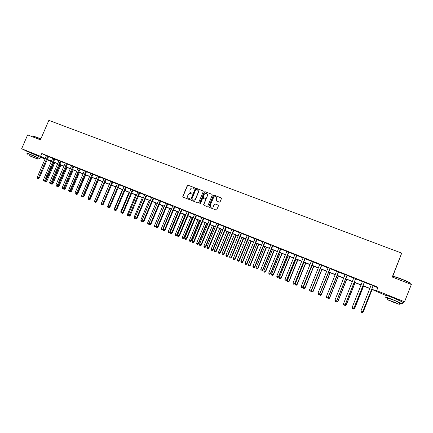 <?xml version="1.0" encoding="UTF-8"?>
<svg xmlns="http://www.w3.org/2000/svg" width="433" height="433" viewBox="0 0 433 433"><rect width="100%" height="100%" fill="white"/><g stroke="black" fill="none" stroke-linecap="round" stroke-linejoin="round"><path stroke-width="0.65" d="M194.401 188.09L194.173 187.516L188.101 185.189L187.283 185.568L182.78 196.398L183.127 197.145L189.189 199.51L189.757 199.267L189.54 198.671L188.756 198.363C187.716 197.832 187.365 196.977 187.695 195.792L188.095 194.834C188.691 193.713 189.562 193.313 190.72 193.627L191.51 193.93L192.079 193.681L191.857 193.091L191.072 192.788C190.027 192.257 189.676 191.402 190.017 190.217L190.412 189.264C191.002 188.144 191.879 187.743 193.037 188.052L193.827 188.355L194.401 188.09M389.348 296.372L394.707 298.191L399.805 300.551M30.158 152.443L37.53 155.756M219.315 202.119L220.153 201.735L221.425 198.66L221.084 197.827L214.14 195.164L213.431 195.343L208.787 206.465L209.123 207.299L216.056 210.01L216.657 209.929L218.432 205.913L218.091 205.074L215.12 203.916L214.465 204.04L212.998 206.85C211.109 207.591 210.232 206.942 210.378 204.917L213.729 197.15C215.656 196.209 216.576 196.799 216.495 198.936L216.002 200.133L216.338 200.972L219.315 202.119M27.864 151.739L21.65 148.752L27.636 134.885L40.442 139.875L48.842 120.358L401.705 253.132L392.249 277.033L411.35 284.476L404.536 301.779L403.605 302.559L402.858 302.256M21.65 148.752L40.578 156.313L45.27 158.581M371.709 289.13L376.591 291.084L377.874 287.171L41.785 153.504L40.578 156.313M376.521 290.586L404.536 301.779M203.223 191.678L202.893 190.856L196.084 188.247L195.272 188.599L190.774 199.434L191.099 200.257L197.892 202.915L198.644 202.676L203.223 191.678M205.069 191.689L211.943 194.325L212.278 195.153L207.764 206.065L206.931 206.444L203.986 205.296L203.656 204.463L205.486 200.046L205.15 199.212L203.207 198.46L202.46 198.693L200.409 203.542L199.662 203.115L204.306 191.949L205.069 191.689L211.943 194.325M41.785 153.504L46.461 155.81M48.485 156.616L52.664 158.278L52.712 157.996M54.688 159.084L58.915 160.767L58.964 160.481M60.934 161.569L65.215 163.273M67.229 164.075L71.559 165.796M73.572 166.602L77.951 168.345L78 168.053M79.964 169.141L84.392 170.905M86.4 171.706L90.881 173.487L90.93 173.2M92.889 174.288L97.42 176.09M99.428 176.886L104.012 178.715M106.009 179.511L110.648 181.357M112.65 182.152L117.338 184.02M119.335 184.81L124.082 186.699M126.073 187.494L130.88 189.405M132.866 190.195L137.726 192.133L137.77 191.83M139.713 192.923L144.627 194.877M146.608 195.667L151.582 197.643M153.558 198.433L158.592 200.436M160.567 201.221L165.655 203.245M167.631 204.03L172.778 206.081M174.748 206.866L179.955 208.939M181.92 209.718L187.191 211.818M188.647 212.397L194.487 214.719M196.441 215.499L201.838 217.647M203.791 218.421L209.253 220.597M211.201 221.371L216.722 223.569M218.665 224.343L224.256 226.567M226.194 227.341L231.855 229.593M233.788 230.361L239.514 232.64M241.441 233.409L247.232 235.714M249.154 236.478L255.021 238.81M256.937 239.573L262.869 241.933M264.779 242.696L270.782 245.083M272.693 245.841L278.765 248.261M280.665 249.018L286.819 251.465M288.714 252.217L294.938 254.696M296.822 255.448L303.122 257.954M305.005 258.701L311.381 261.24M313.254 261.987L319.711 264.558M321.578 265.299L328.111 267.897M329.973 268.639L336.582 271.269M338.438 272.011L345.128 274.674M346.974 275.41L353.75 278.105M355.59 278.836L362.448 281.564M364.277 282.294L371.222 285.055M373.046 285.78L377.69 287.631M48.62 156.443L46.51 155.528M54.823 158.911L52.712 158.067M61.075 161.395L58.964 160.556M67.369 163.901L65.259 163.062M73.713 166.424L71.607 165.509M80.105 168.967L77.994 168.128M86.546 171.528L84.435 170.689M93.03 174.109L90.925 173.27M99.568 176.713L97.468 175.874M106.155 179.332L104.061 178.418M112.791 181.974L110.696 181.135M119.481 184.631L117.386 183.722M126.219 187.316L124.13 186.406M133.012 190.017L130.923 189.107M139.859 192.739L137.77 191.906M146.76 195.483L144.671 194.574M153.71 198.249L151.626 197.34M160.719 201.036L158.64 200.133M167.782 203.846L165.704 202.942M174.9 206.682L172.827 205.772M182.071 209.534L180.004 208.63M189.308 212.414L187.235 211.585M196.598 215.309L194.531 214.411M203.943 218.237L201.886 217.334M211.353 221.182L209.296 220.283M218.822 224.153L216.771 223.255M226.351 227.152L224.299 226.335M233.944 230.172L231.899 229.274M241.598 233.214L239.557 232.321M249.316 236.283L247.275 235.39M257.094 239.379L255.059 238.486M264.942 242.502L262.912 241.609M272.855 245.646L270.825 244.845M280.828 248.823L278.809 247.936M288.876 252.022L286.857 251.135M296.989 255.254L294.976 254.452M305.168 258.506L303.165 257.624M313.422 261.786L311.419 260.91M321.746 265.099L319.749 264.222M330.141 268.438L328.149 267.562M338.606 271.81L336.62 270.934M347.147 275.204L345.171 274.419M355.758 278.635L353.788 277.759M364.451 282.089L362.486 281.223M373.219 285.58L371.26 284.708M392.46 277.115L401.705 253.132M386.009 295.517L371.633 289.314M51.267 161.536L47.083 159.858M45.07 159.052L40.561 157.249M51.408 161.217L47.235 159.55L51.278 161.509M369.82 288.589L362.87 285.807M361.052 285.082L354.189 282.332M352.354 281.602L345.577 278.89M343.737 278.154L337.042 275.475M335.196 274.739L328.577 272.092M326.726 271.35L320.187 268.736M318.331 267.989L311.868 265.407M310.001 264.66L303.62 262.106M301.747 261.359L295.447 258.837M293.563 258.084L287.333 255.594M285.45 254.837L279.296 252.374M277.401 251.622L271.323 249.186M269.423 248.428L263.416 246.025M261.51 245.262L255.573 242.886M253.668 242.123L247.795 239.774M245.884 239.011L240.082 236.689M238.166 235.925L232.434 233.631M230.513 232.862L224.846 230.594M222.919 229.826L217.323 227.585M215.39 226.811L209.859 224.597M207.921 223.823L202.455 221.636M200.511 220.862L195.11 218.697M193.161 217.918L187.819 215.786M185.871 215.006L180.593 212.895M178.64 212.11L173.422 210.027M171.463 209.242L166.31 207.18M164.345 206.395L159.252 204.354M157.282 203.57L152.248 201.556M150.273 200.766L145.299 198.774M143.323 197.984L138.403 196.019M136.427 195.223L131.562 193.28M129.581 192.485L124.774 190.563M122.788 189.773L118.036 187.868M116.049 187.072L111.351 185.194M109.365 184.398L104.721 182.542M102.724 181.746L98.139 179.911M96.142 179.11L91.607 177.297M89.604 176.496L85.122 174.705M83.12 173.904L78.687 172.128M76.679 171.327L72.3 169.574M70.292 168.773L65.957 167.035M63.949 166.234L59.667 164.518M57.654 163.717L53.421 162.023M47.284 159.387L51.473 161.065M53.486 161.866L57.719 163.56M59.732 164.367L64.014 166.077M66.022 166.884L70.357 168.616M72.365 169.417L76.744 171.17M78.752 171.971L83.185 173.747M85.187 174.548L89.669 176.339M91.672 177.14L96.207 178.953M98.204 179.749L102.794 181.589M104.786 182.385L109.43 184.242M111.422 185.037L116.12 186.915M118.106 187.711L122.858 189.611M124.839 190.406L129.651 192.328M131.632 193.118L136.492 195.066M138.473 195.857L143.393 197.821M145.364 198.612L150.343 200.603M152.313 201.394L157.352 203.407M159.317 204.192L164.41 206.227M166.375 207.017L171.533 209.074M173.492 209.859L178.705 211.948M180.664 212.727L185.941 214.838M187.89 215.618L193.232 217.756M195.175 218.535L200.576 220.695M202.525 221.469L207.986 223.655M209.929 224.429L215.455 226.643M217.393 227.417L222.99 229.652M224.916 230.426L230.578 232.689M232.505 233.463L238.237 235.752M240.153 236.521L245.955 238.837M247.865 239.606L253.738 241.95M255.643 242.713L261.581 245.089M263.486 245.852L269.494 248.255M271.394 249.013L277.477 251.443M279.366 252.201L285.52 254.664M287.409 255.416L293.639 257.906M295.517 258.658L301.823 261.18M303.695 261.933L310.077 264.482M311.939 265.229L318.401 267.81M320.258 268.557L326.796 271.172M328.647 271.908L335.266 274.554M337.112 275.296L343.813 277.975M345.648 278.706L352.43 281.418M354.259 282.154L361.122 284.898M362.946 285.623L369.89 288.405M195.478 188.344L195.337 188.68M46.336 155.761L45.146 158.532M207.423 195.343L207.683 194.726M190.796 192.653L191.072 192.788M192.025 193.21L191.256 192.912M189.697 198.779L188.94 198.487M194.347 187.646L188.29 185.324L187.473 185.697L183.002 196.447L183.132 197.145M203.115 191.002L196.268 188.377L195.456 188.728L190.958 199.553L191.094 200.257M196.371 189.329L195.803 189.567L191.851 199.083L192.079 199.662L192.912 199.986C193.941 200.295 194.774 199.981 195.418 199.05L198.249 192.279C198.623 191.072 198.271 190.195 197.204 189.649L196.371 189.329M197.713 189.941L198.428 192.409L195.602 199.169C194.958 200.1 194.125 200.414 193.096 200.106L192.263 199.781M205.356 199.348L205.659 200.165L203.829 204.576L203.97 205.285M205.242 191.819L204.414 192.198L199.911 203.699M207.38 195.462C207.375 193.194 206.406 192.674 204.468 193.903L203.223 196.788L203.553 197.616L205.502 198.368L206.232 198.157L207.553 195.586L206.947 193.519M207.667 195.196L206.406 198.282L205.675 198.487L203.732 197.735M216.067 196.988L216.657 199.056L216.284 200.944M211.05 207.044L213.16 206.963L213.518 206.14M218.302 205.21L215.282 204.035L214.627 204.16L213.686 206.254M221.312 197.978L214.308 195.288L213.599 195.467L208.96 206.579L209.101 207.293M45.378 180.702L46.807 181.292L54.818 162.581M45.617 181.644L45.135 181.443L45.914 181.768L45.617 181.644L54.076 162.283M45.135 181.443L44.978 180.913M46.807 181.292L45.914 181.768M47.868 156.069L38.472 177.795L37.243 177.286L46.504 155.609M48.669 156.389L39.246 178.12L38.472 177.795L38.023 178.472L37.53 178.272L38.023 178.472M38.331 178.602L39.246 178.12M37.243 177.286L37.53 178.272M51.608 183.273L52.875 183.803L60.912 165.016M51.695 184.155L51.202 183.955L51.987 184.279L51.695 184.155L60.176 164.724M51.202 183.955L51.089 183.549M52.875 183.803L51.987 184.279M57.876 185.865L58.991 186.325L67.045 167.474M57.811 186.688L57.318 186.482L58.098 186.807L57.811 186.688L66.319 167.181M57.318 186.482L57.243 186.206M58.991 186.325L58.098 186.807M64.198 188.474L65.15 188.875L73.22 169.942M63.976 189.237L63.478 189.032L64.257 189.351L63.976 189.237L72.511 169.66M65.15 188.875L64.257 189.351M54.087 158.538L44.664 180.355L43.424 179.841L52.658 158.299M54.877 158.857L45.427 180.675L44.664 180.355L44.209 181.032L43.711 180.826L44.209 181.032M44.512 181.156L45.427 180.675M43.424 179.841L43.711 180.826M60.344 161.033L50.905 182.932L49.649 182.412L58.904 160.789M61.123 161.341L51.657 183.246L50.905 182.932L50.439 183.608L49.936 183.403L50.439 183.608M50.737 183.733L51.657 183.246M49.649 182.412L49.936 183.403M66.655 163.539L57.188 185.524L55.927 185.005L65.264 162.987M67.424 163.847L57.925 185.838L57.188 185.524L56.712 186.206L56.209 185.995L56.712 186.206M57.01 186.325L57.925 185.838M55.927 185.005L56.209 185.995M70.563 191.105L71.353 191.435L79.445 172.431M70.184 191.803L69.686 191.597L70.46 191.922L70.184 191.803L78.746 172.15M69.686 191.597L68.901 191.245L69.697 191.575L70.611 191.077L80.154 168.913M71.353 191.435L70.46 191.922M73.009 166.066L63.516 188.144L62.249 187.619L71.602 165.595M73.767 166.369L64.246 188.447L63.516 188.144L63.039 188.82L62.531 188.609L63.039 188.82M63.332 188.94L64.246 188.447M62.249 187.619L62.531 188.609M33.449 136.124L40.897 138.82M40.832 138.977L33.265 136.265M37.996 157.98L39.988 158.581L29.249 153.894L26.256 152.898L28.14 153.807M40.523 157.331L29.85 152.508L26.846 151.528M27.68 154.884L28.188 153.699L38.039 157.872M29.801 155.691L37.536 159.052L29.801 155.691M34.38 157.856L29.412 155.696L34.38 157.856M393.283 276.535C393.451 276.167 396.422 277.082 402.197 279.274L410.04 282.722L410.343 283.258M410.246 283.507L410.159 282.998L402.122 279.464C395.6 277.001 392.617 276.119 393.186 276.822M399.783 303.073C402.446 304.036 403.28 304.247 402.289 303.706L393.965 300.129C387.14 297.439 384.277 296.443 385.365 297.146L387.654 298.213M402.874 302.212L394.642 298.413C387.816 295.734 384.942 294.754 386.025 295.474M387.156 299.474L387.714 298.061L393.916 300.21L399.843 302.921M393.294 301.779L387.102 299.609L399.286 304.35L393.294 301.779M393.099 302.093L397.104 303.501L393.251 301.85L389.256 300.448L393.099 302.093M76.982 193.757L77.604 194.016L85.718 174.937M75.937 194.184L76.711 194.504L75.927 194.152M76.847 193.827L76.435 194.39M77.604 194.016L76.711 194.504M79.412 168.616L69.897 190.774L68.62 190.249L77.94 168.367M69.41 191.456L69.897 190.774L70.611 191.077M68.62 190.249L68.901 191.245M83.445 196.425L83.899 196.62L92.029 177.465M82.232 196.788L83.006 197.107L82.221 196.755M82.963 196.69L82.735 196.993M83.899 196.62L83.006 197.107M85.864 171.181L76.322 193.432L75.033 192.901L84.44 170.618M86.595 171.473L77.031 193.73L76.322 193.432L75.829 194.108L75.315 193.897L75.829 194.108M76.111 194.228L77.031 193.73M75.033 192.901L75.315 193.897M89.956 199.115L90.243 199.24L98.394 180.009M88.576 199.413L89.35 199.732L88.565 199.38M90.243 199.24L89.35 199.732M92.364 173.768L82.8 196.106L81.501 195.57L90.87 173.509M93.084 174.055L83.493 196.398L82.8 196.106L82.297 196.788L81.777 196.571L82.297 196.788M82.579 196.901L83.493 196.398M81.501 195.57L81.777 196.571M96.516 201.827L104.802 182.574M94.968 202.054L95.742 202.373L94.957 202.022M96.629 201.875L95.742 202.373M98.913 176.372L89.328 198.801L88.018 198.26L97.468 175.798M99.622 176.653L90.004 199.088L89.328 198.801L88.819 199.483M89.09 199.597L90.004 199.088M88.018 198.26L88.294 199.267M109.322 184.382L101.214 203.764M101.403 204.717L102.177 205.036L101.403 204.717L101.138 203.737M105.511 178.997L95.904 201.518L94.583 200.972L104.055 178.504M106.209 179.273L96.57 201.8L95.904 201.518L95.384 202.2L94.859 201.978L95.384 202.2M95.655 202.308L96.57 201.8M94.583 200.972L94.859 201.978M115.828 186.986L107.628 206.417L107.882 206.519M107.893 207.402L108.661 207.721L107.893 207.402L107.628 206.417M117.386 183.809L107.866 206.46L109.203 207.012L108.672 207.694L108.136 207.472L108.661 207.721M112.163 181.644L102.529 204.257L101.198 203.705L110.696 181.059M112.845 181.914L103.184 204.533L102.529 204.257L102.004 204.933L101.474 204.717L102.004 204.933M102.264 205.047L103.184 204.533M101.198 203.705L101.474 204.717M122.387 189.611L114.166 209.117L114.599 209.296M114.426 210.102L115.2 210.422L114.426 210.102L114.166 209.117M118.864 184.312L109.203 207.012L109.847 207.283L119.535 184.577M108.932 207.802L109.847 207.283M107.866 206.46L108.136 207.472M128.996 192.252L120.753 211.834L121.37 212.094M121.013 212.825L121.781 213.144L121.013 212.825L120.753 211.834M125.619 186.996L115.936 209.794L114.583 209.236L124.125 186.488M126.274 187.256L116.564 210.059L115.936 209.794L115.394 210.476L114.853 210.249L115.394 210.476M115.643 210.579L116.564 210.059M114.583 209.236L114.853 210.249M135.653 194.915L127.389 214.579L128.195 214.909M127.648 215.569L128.417 215.888L127.648 215.569L127.389 214.579M137.716 192.155L128.179 214.849L128.444 215.872L129.234 216.197L128.417 215.888M132.422 189.703L122.718 212.598L121.354 212.035L130.923 189.194M133.066 189.957L123.329 212.852L122.718 212.598L122.166 213.274L121.624 213.052L122.166 213.274M122.415 213.377L123.329 212.852M121.354 212.035L121.624 213.052M142.36 197.6L134.073 217.339L135.069 217.75M134.333 218.335L135.101 218.654L134.333 218.335L134.073 217.339M135.183 218.183L134.869 218.557M128.179 214.849L130.149 215.672L139.913 192.68M139.285 192.431L128.996 216.099M129.234 216.197L130.149 215.672M149.12 200.3L140.812 220.126L142.002 220.614M141.071 221.122L141.835 221.442L141.071 221.122L140.812 220.126M142.056 220.819L141.613 221.344M142.165 221.247L141.835 221.442M146.197 195.18L136.438 218.264L135.058 217.691L144.671 194.661M146.809 195.424L137.023 218.508L136.438 218.264L135.875 218.941L135.318 218.714L135.875 218.941M136.108 219.044L137.023 218.508M135.058 217.691L135.318 218.714M155.929 203.028L147.604 222.93L148.979 223.466M147.859 223.931L148.622 224.245L147.859 223.931L147.604 222.93M148.405 224.153L148.99 223.504M149.104 223.964L148.622 224.245M153.163 197.951L143.377 221.133L141.986 220.554L151.626 197.432M153.764 198.19L143.951 221.371L143.377 221.133L142.809 221.81L142.251 221.582L142.809 221.81M143.036 221.907L143.951 221.371M141.986 220.554L142.251 221.582M162.792 205.772L154.446 225.755L155.82 226.324L164.172 206.325M154.7 226.762L155.463 227.076L154.7 226.762L154.446 225.755M155.247 226.989L156.032 226.41M156.102 226.697L155.463 227.076M160.183 200.744L150.375 224.023L148.974 223.439L158.635 200.219M160.773 200.977L150.933 224.256L150.375 224.023L149.796 224.7L149.233 224.467L149.796 224.7M150.018 224.797L150.933 224.256M148.974 223.439L149.233 224.467M169.709 208.538L161.341 228.608L162.727 229.176L171.095 209.096M161.596 229.609L162.353 229.928L161.596 229.609L161.341 228.608M162.148 229.842L162.727 229.176L163.127 229.344M163.154 229.452L162.353 229.928M167.262 203.564L157.428 226.935L156.015 226.351L165.698 203.028M167.836 203.791L157.969 227.163L157.428 226.935L156.838 227.617L156.275 227.379L156.838 227.617M157.055 227.704L157.969 227.163M156.015 226.351L156.275 227.379M176.675 211.326L168.291 231.476L170.191 232.267L178.58 212.089M169.097 232.716L168.54 232.483L169.298 232.797L169.687 232.05L178.077 211.889M168.54 232.483L168.291 231.476M170.191 232.267L169.298 232.797M174.396 206.4L164.54 229.869L163.111 229.279L172.821 205.864M174.954 206.622L165.065 230.096L164.54 229.869L163.939 230.551L163.371 230.313L163.939 230.551M164.15 230.637L165.065 230.096M163.111 229.279L163.371 230.313M183.7 214.135L175.295 234.367L177.189 235.157L185.6 214.898M176.107 235.612L175.544 235.379L176.301 235.693L176.702 234.951L185.113 214.703M175.544 235.379L175.295 234.367M177.189 235.157L176.301 235.693M181.589 209.258L171.701 232.83L170.266 232.234L179.998 208.717M182.131 209.475L172.215 233.046L171.701 232.83L171.095 233.511L170.521 233.273L171.095 233.511M171.3 233.598L172.215 233.046M170.266 232.234L170.521 233.273M190.78 216.965L182.353 237.284L184.242 238.069L192.68 217.729M183.164 238.534L182.596 238.296L183.354 238.61L183.771 237.869L192.203 217.539M182.596 238.296L182.353 237.284M184.242 238.069L183.354 238.61M188.837 212.143L178.926 235.812L177.476 235.216L187.24 211.51M189.362 212.354L179.419 236.023L178.926 235.812L178.309 236.494L177.73 236.256L178.309 236.494M178.51 236.58L179.419 236.023M177.476 235.216L177.73 236.256M197.913 219.823L189.465 240.223L191.354 241.008L199.808 220.581M190.282 241.479L189.708 241.241L190.466 241.554L190.893 240.813L199.348 220.397M189.708 241.241L189.465 240.223M191.354 241.008L190.466 241.554M207.667 194.634L207.515 194.915M196.144 215.049L186.206 238.821L184.745 238.22L194.531 214.497M196.652 215.25L186.688 239.027L186.206 238.821L185.578 239.503L184.999 239.26L185.578 239.503M196.533 215.38L196.079 215.114L196.522 215.39M185.773 239.584L186.688 239.027M184.745 238.22L184.999 239.26M205.107 222.697L196.636 243.184L198.52 243.968L206.996 223.455M197.453 244.445L196.88 244.207L197.632 244.515L198.076 243.779L206.552 223.276M196.88 244.207L196.636 243.184M198.52 243.968L197.632 244.515M203.51 217.978L193.546 241.852L192.073 241.246L201.881 217.426M204.003 218.178L194.011 242.052L193.546 241.852L192.912 242.534L192.322 242.291L192.912 242.534M193.096 242.61L194.011 242.052M192.073 241.246L192.322 242.291M212.354 225.598L203.862 246.171L205.74 246.951L214.238 226.351M204.685 247.432L204.1 247.194L204.852 247.503L205.312 246.772L213.81 226.178M204.1 247.194L203.862 246.171M205.74 246.951L204.852 247.503M210.931 220.933L200.944 244.91L199.461 244.299L209.296 220.375M211.412 221.122L201.394 245.1L200.944 244.91L200.3 245.592L199.71 245.343L200.3 245.592M200.479 245.668L201.394 245.1M199.461 244.299L199.71 245.343M219.655 228.521L211.147 249.181L213.02 249.96L221.539 229.274M211.97 250.447L211.385 250.204L212.132 250.518L212.608 249.781L221.122 229.106M211.385 250.204L211.147 249.181M213.02 249.96L212.132 250.518M218.416 223.91L208.408 247.99L206.909 247.373L216.765 223.347M218.881 224.094L208.836 248.174L208.408 247.99L207.753 248.672L207.153 248.423L207.753 248.672M207.927 248.742L208.836 248.174M206.909 247.373L207.153 248.423M227.022 231.466L218.486 252.212L220.359 252.991L228.895 232.218M219.315 253.484L218.725 253.24L219.471 253.549L219.964 252.823L228.5 232.056M218.725 253.24L218.486 252.212M220.359 252.991L219.471 253.549M225.966 226.914L215.926 251.097L214.416 250.474L224.299 226.253M226.41 227.092L216.338 251.275L215.926 251.097L215.266 251.779L214.66 251.53L215.266 251.779M215.428 251.849L216.338 251.275M214.416 250.474L214.66 251.53M234.442 234.432L225.891 255.27L227.753 256.044L236.315 235.184M226.719 256.547L226.123 256.298L226.865 256.612L227.379 255.887L235.936 235.032M226.123 256.298L225.891 255.27M227.753 256.044L226.865 256.612M233.576 229.939L223.509 254.231L221.988 253.603L231.893 229.366M233.999 230.107L223.904 254.398L223.509 254.231L222.838 254.913L222.226 254.658L222.838 254.913M222.995 254.977L223.904 254.398M221.988 253.603L222.226 254.658M241.923 237.425L233.349 258.349L235.211 259.123L243.79 238.172M234.177 259.632L233.582 259.383L234.323 259.692L234.848 258.972L243.427 238.026M233.582 259.383L233.349 258.349M235.211 259.123L234.323 259.692M241.246 232.992L231.157 257.391L229.62 256.753L239.552 232.413M241.657 233.154L231.536 257.548L231.157 257.391L230.475 258.068L229.858 257.814L230.475 258.068M230.627 258.133L231.536 257.548M229.62 256.753L229.858 257.814M249.468 240.445L240.872 261.456L242.724 262.23L251.324 241.186M241.701 262.744L241.1 262.495L241.841 262.804L242.383 262.084L250.983 241.051M241.1 262.495L240.872 261.456M242.724 262.23L241.841 262.804M248.98 236.066L238.864 260.574L237.316 259.935L247.275 235.482M249.37 236.223L239.227 260.726L238.864 260.574L238.172 261.256L237.555 260.996L238.172 261.256M238.318 261.315L239.227 260.726M237.316 259.935L237.555 260.996M257.067 243.487L248.455 264.59L250.301 265.359L258.923 244.228M249.289 265.884L248.677 265.629L249.419 265.938L249.976 265.218L258.598 244.098M248.677 265.629L248.455 264.59M250.301 265.359L249.419 265.938M256.78 239.173L246.637 263.784L245.078 263.14L255.059 238.583M257.153 239.319L246.978 263.93L246.637 263.784L245.933 264.466L245.311 264.206L245.933 264.466M246.074 264.52L246.978 263.93M245.078 263.14L245.311 264.206M264.736 246.55L256.098 267.751L257.938 268.514L266.582 247.292M256.931 269.045L256.32 268.79L257.056 269.099L257.635 268.384L266.273 247.167M256.32 268.79L256.098 267.751M257.938 268.514L257.056 269.099M264.644 242.301L254.474 267.02L252.904 266.371L262.912 241.706M265.001 242.442L254.799 267.161L254.474 267.02L253.76 267.702L253.132 267.442L253.76 267.702M253.89 267.756L254.799 267.161M252.904 266.371L253.132 267.442M272.46 249.641L263.8 270.934L265.64 271.697L274.305 250.382M264.644 272.233L264.022 271.978L264.758 272.281L265.353 271.572L274.013 250.263M264.022 271.978L263.8 270.934M265.64 271.697L264.758 272.281M272.574 245.457L262.382 270.289L260.796 269.635L270.825 244.759M272.909 245.587L262.685 270.419L261.656 270.966L261.023 270.706L261.656 270.966M261.776 271.02L262.685 270.419M260.796 269.635L261.023 270.706M280.254 252.758L271.572 274.143L273.402 274.906L282.089 253.494M272.417 275.448L271.789 275.188L272.525 275.491L273.131 274.787L281.818 253.386M271.789 275.188L271.572 274.143M273.402 274.906L272.525 275.491M280.573 248.634L270.349 273.58L268.752 272.92L278.809 248.028M280.887 248.764L270.636 273.705L269.613 274.257L268.974 273.992L269.613 274.257M269.732 274.305L270.636 273.705M268.752 272.92L268.974 273.992M288.107 255.903L279.404 277.38L281.233 278.138L289.942 256.634M280.248 278.69L279.621 278.43L280.351 278.733L280.979 278.029L289.688 256.531M279.621 278.43L279.404 277.38M281.233 278.138L280.351 278.733M288.638 251.844L278.387 276.898L276.774 276.232L286.857 251.232M288.935 251.963L278.652 277.017L277.645 277.58L276.996 277.309L277.645 277.58M277.748 277.623L278.652 277.017M276.774 276.232L276.996 277.309M296.026 259.069L287.306 280.638L289.125 281.396L297.855 259.8M288.151 281.959L287.517 281.694L288.243 281.997L288.892 281.298L297.617 259.708M287.517 281.694L287.306 280.638M289.125 281.396L288.243 281.997M296.767 255.08L286.494 280.248L284.871 279.577L294.976 254.366M297.049 255.189L286.738 280.357L285.737 280.925L285.087 280.66L285.737 280.925M285.84 280.968L286.738 280.357M284.871 279.577L285.087 280.66M304.015 262.263L295.268 283.929L297.081 284.687L305.833 262.993M296.118 285.25L295.479 284.984L296.204 285.287L296.87 284.589L305.617 262.907M295.479 284.984L295.268 283.929M297.081 284.687L296.204 285.287M304.973 258.344L294.673 283.626L293.033 282.949L303.165 257.716M305.227 258.441L294.895 283.723L293.904 284.302L293.249 284.032L293.904 284.302M293.996 284.34L294.895 283.723M293.033 282.949L293.249 284.032M312.063 265.483L303.3 287.247L305.108 287.999L313.882 266.208M304.15 288.573L303.506 288.308L304.231 288.605L304.913 287.913L313.681 266.133M303.506 288.308L303.3 287.247M305.108 287.999L304.231 288.605M313.243 261.635L302.916 287.03L301.26 286.348L311.419 261.002M313.481 261.727L303.122 287.122L302.137 287.707L301.476 287.436L302.137 287.707M302.218 287.745L303.122 287.122M301.26 286.348L301.476 287.436M321.806 265.039L311.397 290.592L313.2 291.344L321.995 269.456M312.253 291.923L311.603 291.653L312.323 291.956L313.027 291.263L321.816 269.386M311.603 291.653L311.397 290.592M313.2 291.344L312.323 291.956M321.589 264.953L311.235 290.467L309.563 289.78L319.749 264.314M310.445 291.144L311.419 290.548L310.515 291.176L309.774 290.868L310.515 291.176M309.563 289.78L309.774 290.868M319.738 294.039L321.356 294.716L330.173 272.73M320.42 295.301L319.765 295.03L320.485 295.328L321.205 294.646L330.016 272.666M319.765 295.03L319.597 294.137M321.356 294.716L320.485 295.328M330.006 268.298L319.624 293.931L317.941 293.238L328.149 267.659M330.2 268.379L319.787 294.007L318.818 294.608L318.147 294.332L318.818 294.608M318.888 294.635L319.787 294.007M317.941 293.238L318.147 294.332M328.176 297.525L329.583 298.115L338.422 276.027M328.658 298.71L327.998 298.434L328.712 298.732L329.453 298.05L338.292 275.973M327.998 298.434L327.868 297.747M329.583 298.115L328.712 298.732M338.492 271.675L328.084 297.428L326.385 296.724L336.625 271.031M338.666 271.745L328.225 297.493L327.272 298.104L326.59 297.823L327.272 298.104M327.326 298.131L328.225 297.493M326.385 296.724L326.59 297.823M336.69 301.043L337.886 301.541L346.746 279.355M336.966 302.147L336.3 301.871L337.009 302.169L337.772 301.487L346.633 279.312M336.3 301.871L336.208 301.384M337.886 301.541L337.009 302.169M347.055 275.079L336.62 300.951L334.909 300.248L345.166 274.333M347.206 275.144L336.739 301.011L335.791 301.628L335.11 301.346L335.791 301.628M335.84 301.649L336.739 301.011M334.909 300.248L335.11 301.346M345.28 304.588L346.254 305L355.136 282.711M345.345 305.611L344.673 305.335L345.382 305.628L346.162 304.956L355.044 282.679M344.673 305.335L344.625 305.065M346.254 305L345.382 305.628M355.693 278.516L345.231 304.513L343.504 303.798L353.788 277.862M355.823 278.571L345.328 304.556L344.392 305.184L343.699 304.902L344.392 305.184M344.43 305.205L345.328 304.556M343.504 303.798L343.699 304.902M353.94 308.172L354.692 308.485L363.596 286.099M353.793 309.108L353.117 308.826L353.821 309.119L354.622 308.453L363.525 286.072M354.692 308.485L353.821 309.119M364.407 281.986L353.918 308.101L352.175 307.376L362.486 281.32M364.516 282.029L353.988 308.134L353.068 308.772L352.37 308.485L353.068 308.772M353.095 308.789L353.988 308.134M352.175 307.376L352.37 308.485M362.681 311.782L363.206 312.004L372.131 289.515M362.318 312.631L361.631 312.35L362.34 312.642L363.157 311.976L372.082 289.493M363.206 312.004L362.34 312.642M373.197 285.482L362.681 311.717L360.922 310.991L371.26 284.811M373.278 285.515L362.73 311.744L361.815 312.393L361.111 312.101L361.815 312.393M361.836 312.404L362.73 311.744M360.922 310.991L361.111 312.101M47.814 156.129L48.566 156.502M47.69 156.324L48.442 156.697M54.028 158.602L54.769 158.971M53.903 158.797L54.645 159.165M60.29 161.092L61.021 161.455M60.16 161.287L60.891 161.655M66.595 163.604L67.315 163.961M66.471 163.798L67.185 164.161M72.95 166.131L73.659 166.489M72.825 166.326L73.529 166.683M79.353 168.675L80.051 169.027M79.228 168.875L79.921 169.227M85.804 171.246L86.486 171.592M85.674 171.441L86.356 171.787M92.305 173.828L92.976 174.174M92.175 174.028L92.846 174.375M98.854 176.437L99.509 176.772M98.724 176.637L99.384 176.973M105.457 179.062L106.096 179.392M105.327 179.262L105.966 179.598M112.104 181.708L112.737 182.033M111.974 181.909L112.607 182.239M118.804 184.371L119.421 184.696M118.674 184.577L119.291 184.896M125.559 187.061L126.165 187.375M125.429 187.262L126.03 187.581M132.368 189.768L132.953 190.082M132.233 189.973L132.823 190.282M139.226 192.496L139.799 192.804M139.09 192.701L139.67 193.01M146.137 195.245L146.695 195.548M146.002 195.451L146.565 195.754M153.103 198.016L153.65 198.314M152.968 198.227L153.515 198.52M160.123 200.809L160.659 201.101M159.988 201.02L160.524 201.307M167.203 203.629L167.717 203.911M167.068 203.835L167.582 204.122M174.337 206.465L174.835 206.747M174.201 206.676L174.699 206.952M181.524 209.323L182.012 209.599M181.389 209.534L181.876 209.81M188.772 212.208L189.243 212.479M188.636 212.419L189.107 212.69M195.943 215.325L196.398 215.591M203.445 218.048L203.883 218.302M203.31 218.259L203.743 218.513M210.871 220.998L211.293 221.247M210.73 221.214L211.152 221.463M218.356 223.98L218.757 224.218M218.216 224.191L218.622 224.435M225.902 226.979L226.291 227.217M225.761 227.195L226.15 227.433M233.511 230.01L233.88 230.237M233.371 230.226L233.739 230.453M241.181 233.057L241.533 233.284M241.04 233.279L241.392 233.501M248.915 236.137L249.251 236.353M248.775 236.353L249.11 236.57M256.715 239.238L257.029 239.449M256.574 239.46L256.888 239.666M264.579 242.366L264.877 242.572M264.439 242.588L264.736 242.789M272.509 245.522L272.785 245.717M272.368 245.744L272.644 245.939M38.077 157.791L37.536 159.052M39.988 158.581L40.578 157.206M410.062 283.972L410.392 283.133M399.903 302.781L399.286 304.35M402.289 303.706L402.961 302.001M410.04 282.722L410.159 282.998M188.68 212.338L189.151 212.603"/></g></svg>

